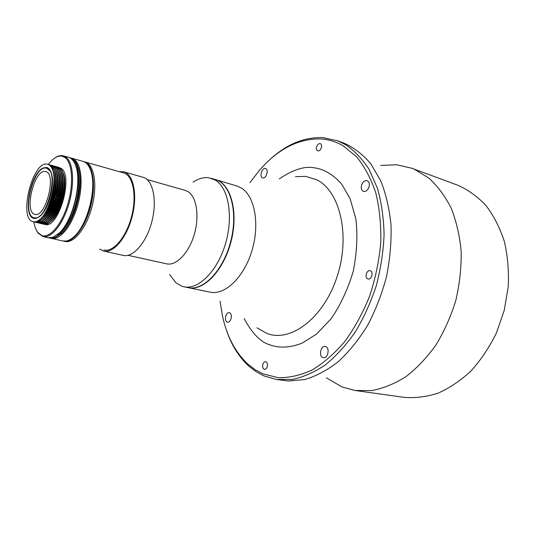 <?xml version="1.0" encoding="UTF-8"?>
<svg xmlns="http://www.w3.org/2000/svg" width="535" height="535" viewBox="0 0 535 535"><rect width="100%" height="100%" fill="white"/><g stroke="black" fill="none" stroke-linecap="round" stroke-linejoin="round"><path stroke-width="0.8" d="M457.171 185.01L457.913 185.284C468.225 189.865 477.608 196.646 486.061 205.641C493.772 215.819 499.857 227.723 504.318 241.345C507.675 255.73 508.986 270.857 508.25 286.713L504.237 310.347L496.4 332.977C489.431 347.222 481.025 359.821 471.181 370.775C460.749 380.525 449.714 387.982 438.085 393.145C426.382 396.91 414.919 398.294 403.698 397.298L355.935 390.61M380.639 165.435L396.87 164.787L411.856 168.257L414.404 169.294L428.769 178.028C437.577 185.999 445.046 196.051 451.199 208.168C456.395 221.323 459.719 235.774 461.157 251.524C461.417 267.707 459.645 283.991 455.833 300.369C450.898 316.412 444.277 331.285 435.965 344.981C426.87 357.668 416.825 368.247 405.838 376.72C394.549 383.816 383.167 388.437 371.691 390.603L355.079 390.49L342.046 386.972L326.444 377.83M343.711 143.079L344.426 143.34C354.137 147.754 362.937 154.582 370.822 163.837L380.726 180.77C385.976 194.031 389.406 208.837 391.031 225.168C391.506 242.081 389.982 259.301 386.464 276.829C381.836 294.123 375.523 310.353 367.525 325.521C358.744 339.705 348.987 351.776 338.267 361.713C327.239 370.233 316.078 376.172 304.796 379.529L288.432 380.994L277.411 379.616M268.597 160.801C285.603 144.657 303.713 136.927 322.919 137.609L337.485 140.772L345.563 144.657C354.524 150.723 362.429 159.069 369.27 169.695L377.469 188.38C381.502 202.598 383.702 218.053 384.083 234.745C383.348 251.831 380.713 268.918 376.192 286.004C370.655 302.703 363.613 318.131 355.086 332.282C345.884 345.383 335.906 356.297 325.153 365.031C314.192 372.347 303.245 377.155 292.304 379.455L276.582 379.496L263.996 375.924L256.238 371.792L249.109 366.388C238.877 357.106 231.234 344.761 226.171 329.359M220.059 301.185L222.433 315.891C226.94 336.568 235.574 352.772 248.327 364.509L255.355 369.819L262.993 373.865L278.361 377.69C289.341 377.877 300.623 375.296 312.199 369.946C323.722 362.984 334.656 353.421 345.001 341.263C354.745 327.788 363.004 312.6 369.785 295.708C375.496 278.207 379.168 260.438 380.793 242.395C381.174 224.66 379.502 208.135 375.771 192.834C370.969 178.61 364.603 166.632 356.678 156.902L343.323 145.928C336.274 141.808 328.858 139.475 321.074 138.946C298.711 138.384 278.207 148.783 259.562 170.157L249.892 182.696M361.466 185.565C362.69 181.933 364.603 180.315 367.191 180.716C369.063 181.619 369.712 183.559 369.15 186.541C367.919 190.166 366.02 191.791 363.446 191.403C361.56 190.5 360.898 188.554 361.466 185.565M325.648 346.593C330.142 347.857 327.928 358.764 323.401 357.668L322.939 357.547C318.465 356.183 320.733 345.363 325.253 346.486L325.648 346.593M231.133 318.419C230.338 321.053 229.114 322.331 227.469 322.257C225.69 321.535 225.081 319.596 225.643 316.432C226.439 313.798 227.663 312.52 229.314 312.6C231.087 313.316 231.688 315.255 231.133 318.419M262.892 177.974L262.598 177.908C259.181 177.065 261.775 167.823 265.246 168.478L265.581 168.552C268.998 169.408 266.343 178.697 262.892 177.974M316.586 147.058C317.429 144.544 318.679 143.407 320.345 143.654C321.481 144.229 321.856 145.5 321.468 147.459C320.625 149.974 319.375 151.111 317.716 150.87C316.573 150.288 316.198 149.024 316.586 147.058M370.08 270.75L370.133 270.763C373.865 271.533 371.691 280.086 368.047 278.969L368.026 278.962C364.295 278.207 366.421 269.687 370.08 270.75M267.319 366.468C266.731 368.421 265.788 369.377 264.491 369.331C262.932 368.755 262.364 367.177 262.799 364.596C263.387 362.636 264.33 361.68 265.634 361.727C267.186 362.309 267.747 363.887 267.319 366.468M244.141 318.532C252.032 333.285 260.505 342.019 269.566 344.741L270.135 344.955C278.187 347.844 288.907 348.345 302.302 343.062L316.513 334.074L331.065 318.8C340.421 305.258 347.83 289.348 353.294 271.064C356.959 252.373 357.801 234.939 355.829 218.755L350.111 198.699L341.811 184.328C332.523 173.574 322.926 169.067 314.553 167.85L313.945 167.783C304.716 165.937 293.18 169.615 279.337 178.81M236.771 185.959L241.004 187.798C254.627 195.496 260.057 223.811 251.978 250.561C244.04 277.371 224.78 295.608 210.041 292.13L188.688 287.756M188.394 287.696C203.601 291.361 223.817 270.382 231.127 241.272C238.63 212.214 230.953 183.933 215.879 179.7L215.598 179.613M123.398 172.838L123.578 172.885C132.968 175.386 137.013 195.389 131.67 216.167C126.441 236.972 113.373 252.466 103.971 250.019C113.373 252.466 126.441 236.972 131.67 216.167C137.013 195.389 132.968 175.386 123.578 172.885L84.991 161.951M64.026 241.138L64.427 241.278M83.38 161.503L83.881 161.637C92.823 163.991 96.333 184.448 90.823 205.895C85.426 227.368 72.62 243.499 63.692 241.145L64.982 241.432C73.93 243.786 86.744 227.676 92.134 206.222C97.637 184.802 94.106 164.359 85.159 161.998M84.43 161.817L84.002 161.751M99.744 249.089L103.75 251.109C113.4 253.61 126.835 237.7 132.212 216.307C137.709 194.954 133.543 174.397 123.899 171.829L119.231 171.655M142.912 177.232L143.099 177.286C152.95 179.921 157.364 200.25 151.947 221.276C146.657 242.335 133.108 257.93 123.237 255.382L103.937 251.149M34.755 214.301C23.68 212.074 34.508 168.585 45.401 171.508L45.729 171.588C56.998 173.44 45.609 218.307 34.875 214.334L34.755 214.301M46.251 168.117C59.967 169.06 46.565 222.934 33.912 217.698C21.146 214.996 33.625 164.854 46.251 168.117M169.582 274.462L175.968 282.814L181.953 286.245L183.786 286.753C198.217 290.177 217.337 271.412 225.416 243.973C233.628 216.595 228.552 187.772 215.244 180.094L208.837 177.78C203.688 177.098 198.431 178.556 193.075 182.154M128.039 255.322L166.519 263.808C176.008 266.176 188.581 253.483 194.078 235.106C199.675 216.769 196.793 197.201 188.173 191.737L185.036 190.306M187.992 287.616L188.039 287.623C203.246 291.301 223.456 270.329 230.779 241.205C238.289 212.121 230.618 183.833 215.545 179.599L215.204 179.499M50.885 238.296L62.862 240.964L66.22 241.024C68.975 240.529 71.824 238.824 74.76 235.928C87.686 223.951 96.674 188.574 91.077 171.702C89.325 165.95 86.657 162.52 83.072 161.403L71.797 158.206M34.474 217.825L36.902 217.885L39.443 216.708M50.785 171.628L46.94 168.298M48.504 164.539L51.226 165.723C63.565 173.714 47.836 227.228 34.748 222.092L34.073 221.878M47.742 164.265L47.836 164.292C52.764 166.318 54.771 173.494 53.874 185.819C53.146 192.787 51.44 199.488 48.765 205.935C44.699 215.15 40.346 220.42 35.698 221.744L33.27 221.757M32.923 221.664C18.203 218.367 32.602 160.553 47.234 164.158L47.775 164.278C62.883 166.76 47.568 227.067 33.19 221.737L32.923 221.664M73.335 159.865L72.921 159.584M51.427 238.443C59.499 240.503 70.981 227.094 76.986 207.654C83.059 188.26 82.216 167.234 75.488 160.527L71.081 158.032M70.76 157.979L69.998 157.912M46.418 167.435C48.565 167.843 50.183 169.682 51.286 172.959C55.245 183.572 48.899 208.583 40.386 215.893L36.146 218.42L33.738 218.38C22.363 216.133 30.455 173.032 43.081 168.017L46.418 167.435M52.738 165.636L52.898 165.683C58.021 167.829 60.034 175.32 58.93 188.153L54.329 206.276C50.196 215.986 45.702 221.537 40.834 222.921L38.319 222.914M51.882 165.462L54.61 166.646C67.022 174.651 51.313 228.017 38.159 222.874L37.891 222.801M51.052 165.175L51.22 165.221C56.269 167.328 58.282 174.704 57.252 187.364L52.477 206.176C48.364 215.712 43.917 221.162 39.129 222.533L36.621 222.52M50.19 165.001L52.918 166.184C65.297 174.183 49.581 227.622 36.454 222.486L35.785 222.266M49.367 164.713L49.528 164.76C54.516 166.82 56.529 174.096 55.566 186.588L53.781 196.505L50.624 206.062C46.532 215.438 42.131 220.794 37.417 222.139L34.915 222.132M42.573 223.831L43.235 224.045C56.496 229.201 72.165 176.042 59.652 168.03L56.911 166.84M43.402 224.078L45.93 224.091C51.046 222.627 55.694 216.755 59.887 206.49L63.919 190.594C65.263 177.205 63.264 169.354 57.927 167.06L57.767 167.014M56.095 166.559L56.255 166.599C61.518 168.846 63.525 176.57 62.267 189.764L58.034 206.436C53.861 216.508 49.26 222.266 44.231 223.704L41.71 223.69M55.239 166.385L57.974 167.569C70.453 175.58 54.777 228.806 41.549 223.657L40.881 223.443M44.258 224.218L44.92 224.426C58.221 229.589 73.877 176.503 61.324 168.485L58.582 167.294M54.416 166.097L54.583 166.144C59.773 168.338 61.779 175.941 60.602 188.955L56.182 206.363C52.029 216.254 47.481 221.898 42.539 223.316L40.018 223.302M53.56 165.924L56.295 167.107C68.741 175.112 53.045 228.412 39.858 223.262L39.182 223.048M57.365 170.277C64.233 180.629 55.54 215.15 44.592 221.015M59.211 178.844L58.99 188.501L54.55 205.988L50.283 214.334M60.923 179.446L60.662 189.29L56.396 206.089L52.076 214.622M59.071 170.772C65.919 181.151 57.278 215.491 46.331 221.39M49.795 222.132C60.729 216.18 69.289 182.174 62.475 171.755M55.653 215.177L60.081 206.242L63.979 190.901L64.34 180.649M62.635 180.048L62.321 190.085L58.241 206.176L53.868 214.903M60.776 171.267C67.604 181.666 59.004 215.839 48.07 221.764M55.767 177.647L55.627 186.962L53.908 196.532L50.858 205.754L46.679 213.759M53.935 169.287C60.836 179.593 52.062 214.461 41.101 220.266M57.492 178.242L57.312 187.725L52.704 205.875L48.484 214.047M55.653 169.782C62.535 180.114 53.801 214.809 42.847 220.641M69.63 217.966L69.563 218.374M69.069 219.143L69.062 219.544M51.44 237.727L53.734 237.747M63.424 231.588C71.516 221.951 76.873 208.703 79.488 191.838C80.671 182.529 80.364 174.738 78.571 168.465M50.163 238.162L54.931 237.821L61.485 233.441C74.632 221.53 84.028 184.535 78.21 167.602L77.254 164.954M54.035 177.045L53.935 186.207L52.183 196.098L49.006 205.614L44.873 213.472M52.216 168.792C59.138 179.071 50.317 214.114 39.349 219.892M72.72 237.767L75.147 235.621C87.927 223.784 96.808 188.835 91.278 172.143L90.067 168.833M54.757 158.026C57.466 156.106 60.027 155.304 62.448 155.625L66.012 157.17C73.335 162.553 74.833 183.665 68.875 203.949C62.996 224.265 51.179 238.704 42.981 236.577L37.998 233.053L36.5 230.572M42.981 236.577L48.056 237.7L52.811 237.353L59.285 233.026C72.466 221.129 81.935 183.859 76.077 166.92C74.378 161.53 71.85 158.313 68.48 157.27L68.38 157.237M48.183 164.405L52.497 159.744C55.72 156.962 58.77 155.752 61.659 156.12L65.156 157.638C72.446 163.008 73.81 184.281 67.718 204.41C61.706 224.586 49.849 238.436 41.884 235.587L37.604 232.304L35.236 227.756L33.725 221.838M75.127 164.298L76.391 167.615C82.149 184.254 72.854 220.875 59.893 232.558L57.405 234.698M72.292 158.942C79.688 164.332 81.266 185.371 75.321 205.554C69.463 225.77 57.599 240.115 49.32 237.975L48.886 237.861M78.21 167.602C76.311 161.583 73.409 158.26 69.517 157.631M295.474 176.677L305.752 176.383L316.613 179.733C340.059 190.955 350.719 235.748 336.996 276.963C323.535 318.292 290.498 342.768 266.905 333.459L256.967 327.781M457.913 185.284L411.856 168.257M237.059 186.046L215.879 179.7M344.426 143.34L337.485 140.772M123.899 171.829L143.099 177.286M40.072 215.558L40.613 215.685M50.798 172.945L51.333 173.086M147.112 179.559L185.21 190.36M184.073 286.813L188.039 287.623M211.385 178.349L215.545 179.599M83.881 161.637L123.578 172.885M60.662 189.29L60.602 188.955M55.627 186.962L55.566 186.588M57.312 187.725L57.252 187.364M58.99 188.501L58.93 188.153M53.935 186.207L53.874 185.819M91.278 172.143L91.077 171.702M75.147 235.621L74.76 235.928M76.391 167.615L76.077 166.92M59.893 232.564L59.285 233.026M63.478 155.852L68.48 157.27M62.093 232.979L61.485 233.441"/></g></svg>
